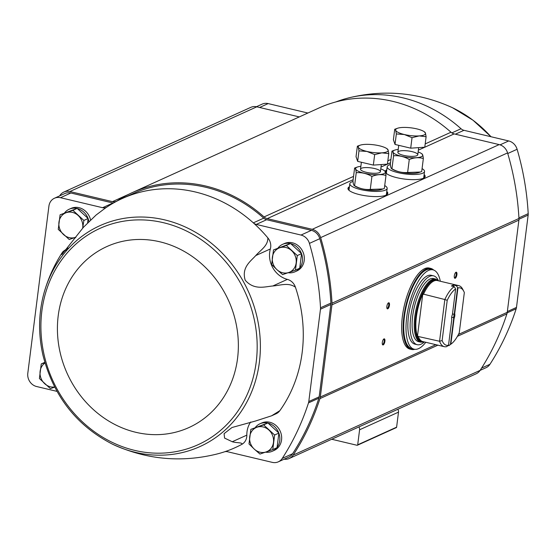 <?xml version="1.0" encoding="UTF-8"?>
<svg xmlns="http://www.w3.org/2000/svg" width="556" height="556" viewBox="0 0 556 556"><rect width="100%" height="100%" fill="white"/><g stroke="black" fill="none" stroke-linecap="round" stroke-linejoin="round"><path stroke-width="0.83" d="M284.109 459.207A11.294 10.064 -114.4 0 0 289.245 458.498L476.179 373.785A11.294 10.064 -114.4 0 0 480.099 370.386L486.007 367.718A11.294 10.064 -114.4 0 0 489.947 364.291A259.721 231.414 -114.4 0 0 516.183 308.768A7.527 6.707 -114.4 0 0 516.482 307.419L528.151 215.075A7.527 6.707 -114.4 0 0 528.2 213.671A259.721 231.414 -114.4 0 0 517.108 149.272A11.294 10.064 -114.4 0 0 508.698 140.939L463.954 130.306A6.901 6.151 -114.4 0 1 461.021 128.742A136.762 121.854 -114.4 0 0 349.085 97.793A136.762 121.854 -114.4 0 0 335.831 101.943M295.451 270.146L299.712 268.214L301.554 253.633L290.586 243.514L273.51 249.915L286.326 245.446L297.293 255.565L295.451 270.146L282.636 274.615L276.93 269.66L271.669 264.496L273.51 249.915M272.781 449.595L277.041 447.663L278.883 433.082L267.916 422.963L250.846 429.364L263.655 424.895L274.622 435.014L272.781 449.595L259.972 454.057L254.259 449.102L249.005 443.945L250.846 429.364M87.605 222.692L88.133 218.515L77.166 208.396L60.097 214.797L72.906 210.328L83.873 220.447L82.726 227.842A13.177 11.739 65.6 0 1 82.67 228.224M255.44 427.314A15.054 13.413 65.6 0 1 259.937 423.797L261.751 422.977A15.054 13.413 65.6 0 1 269.792 422.254A15.054 13.413 65.6 0 1 281.482 435.48A15.054 13.413 65.6 0 1 274.184 450.402L272.364 451.222A15.054 13.413 65.6 0 1 265.476 452.167M278.111 247.865A15.054 13.413 65.6 0 1 282.608 244.348L284.422 243.528A15.054 13.413 65.6 0 1 292.463 242.812A15.054 13.413 65.6 0 1 304.153 256.031A15.054 13.413 65.6 0 1 296.848 270.953L295.034 271.78A15.054 13.413 65.6 0 1 288.147 272.718M241.756 444.397C243.18 442.347 236.418 443.076 232.248 441.742L224.575 438.079L224.089 433.673L231.984 427.508L255.739 420.948L271.585 415.812L276.137 413.747A11.294 10.064 -114.4 0 0 279.821 410.696A136.762 121.854 -114.4 0 0 295.424 287.188C288.349 282.212 280.717 285.381 272.787 285.993C265.163 286.59 254.203 290.552 245.238 280.245C241.234 267.394 250.846 261.125 255.767 255.565L270.355 248.956A11.294 10.064 -114.4 0 0 267.846 237.885A136.762 121.854 -114.4 0 0 253.334 222.859A6.901 6.151 -114.4 0 0 256.26 224.415L301.005 235.056A11.294 10.064 -114.4 0 1 309.421 243.389A259.721 231.414 -114.4 0 1 320.513 307.781A7.527 6.707 -114.4 0 1 320.464 309.192L308.795 401.536A7.527 6.707 -114.4 0 1 308.497 402.885A259.721 231.414 -114.4 0 1 282.26 458.401A11.294 10.064 -114.4 0 1 278.32 461.827A11.294 10.064 -114.4 0 1 272.287 462.37L227.543 451.736A6.901 6.151 -114.4 0 0 224.409 451.847A136.762 121.854 -114.4 0 0 241.756 444.397A11.294 10.064 -114.4 0 0 246.836 435.133A23.213 20.683 -114.4 0 1 250.68 422.011M270.355 248.956A23.213 20.683 -114.4 0 0 287.376 279.383A11.294 10.064 -114.4 0 1 295.424 287.188M395.962 427.647A0.625 0.556 -114.4 0 0 396.609 427.175L398.506 412.142A3.767 3.357 -114.4 0 0 397.797 409.306M331.71 439.254L357.056 445.28A0.625 0.556 -114.4 0 0 357.696 444.814L359.593 429.774A3.767 3.357 -114.4 0 0 358.884 426.938M59.673 195.872A11.294 10.064 -114.4 0 1 63.843 192.063A11.294 10.064 -114.4 0 1 69.875 191.528L112.451 201.647A7.527 6.707 -114.4 0 0 116.468 201.286A7.527 6.707 -114.4 0 0 117.281 200.841A138.013 122.973 -114.4 0 1 132.168 192.654A138.013 122.973 -114.4 0 1 264.058 216.93A7.527 6.707 -114.4 0 0 267.227 218.619L353.136 179.692M425.194 143.914L450.992 132.224A7.527 6.707 -114.4 0 0 454.169 133.906L499.17 144.602A11.294 10.064 -114.4 0 1 507.572 152.907A260.979 232.533 -114.4 0 1 518.957 218.473A8.785 7.826 -114.4 0 1 518.901 220.113L507.253 312.319A8.785 7.826 -114.4 0 1 506.898 313.897A260.979 232.533 -114.4 0 1 480.099 370.386L293.165 455.1A260.979 232.533 -114.4 0 0 319.964 398.603A8.785 7.826 -114.4 0 0 320.312 397.033L331.96 304.827A8.785 7.826 -114.4 0 0 332.015 303.187A260.979 232.533 -114.4 0 0 320.638 237.614A11.294 10.064 -114.4 0 0 312.236 229.315L267.227 218.619M386.781 191.445A20.079 5.178 -172.8 0 1 387.803 193.391A20.079 5.178 -172.8 0 1 367.238 196.011A20.079 5.178 -172.8 0 1 347.966 188.359A20.079 5.178 -172.8 0 1 349.439 186.726M424.138 174.521A20.079 5.178 -172.8 0 1 425.159 176.46A20.079 5.178 -172.8 0 1 406.144 179.261A20.079 5.178 -172.8 0 1 385.461 172.256M386.684 170.643A20.079 5.178 -172.8 0 0 385.343 171.853A20.079 5.178 -172.8 0 1 385.322 171.429A20.079 5.178 -172.8 0 1 386.795 169.802M389.457 305.23A3.134 1.175 -76.6 0 1 388.366 308.288A3.134 1.175 -76.6 0 1 387.039 308.497A3.134 1.175 -76.6 0 1 387.018 305.543A3.134 1.175 -76.6 0 1 388.366 302.916A3.134 1.175 -76.6 0 1 389.457 305.23M456.907 274.664A3.134 1.175 -76.6 0 1 455.816 277.729A3.134 1.175 -76.6 0 1 454.488 277.937A3.134 1.175 -76.6 0 1 454.467 274.977A3.134 1.175 -76.6 0 1 455.816 272.35A3.134 1.175 -76.6 0 1 456.907 274.664M384.898 341.308A3.134 1.175 -76.6 0 1 383.807 344.373A3.134 1.175 -76.6 0 1 382.479 344.581A3.134 1.175 -76.6 0 1 382.458 341.627A3.134 1.175 -76.6 0 1 383.807 338.993A3.134 1.175 -76.6 0 1 384.898 341.308M289.245 458.498A11.294 10.064 -114.4 0 0 293.165 455.1M299.302 116.92L256.809 106.815A11.294 10.064 -114.4 0 0 250.784 107.357L63.843 192.063M450.992 132.224A138.013 122.973 -114.4 0 0 319.102 107.94L132.168 192.654M54.446 198.242A11.294 10.064 -114.4 0 1 60.479 197.7L102.589 207.708L112.965 203.01L70.855 193.001A11.294 10.064 -114.4 0 0 64.823 193.537L54.446 198.242A11.294 10.064 -114.4 0 0 48.921 206.102L27.8 373.284A11.294 10.064 -114.4 0 0 36.62 386.531L56.99 391.368M112.965 203.01A6.901 6.151 -114.4 0 0 113.327 203.086M122.313 198.499A136.762 121.854 -114.4 0 1 253.334 222.859L263.711 218.154A136.762 121.854 -114.4 0 0 132.689 193.794L122.313 198.499A136.762 121.854 -114.4 0 0 107.044 206.957A136.762 121.854 -114.4 0 0 104.771 208.5L96.098 215.026L83.504 227.216L61.862 254.565L61.973 252.994L63.092 251.493L67.985 248.045M263.711 218.154A6.901 6.151 -114.4 0 0 266.637 219.717L311.381 230.351A11.294 10.064 -114.4 0 1 319.797 238.684A259.721 231.414 -114.4 0 1 330.889 303.083A7.527 6.707 -114.4 0 1 330.841 304.486L319.172 396.831A7.527 6.707 -114.4 0 1 318.873 398.179A259.721 231.414 -114.4 0 1 292.637 453.703A11.294 10.064 -114.4 0 1 288.696 457.129L278.32 461.827M383.529 339.257A2.592 0.966 -76.6 0 1 383.709 339.257A2.592 0.966 -76.6 0 1 384.182 341.294A2.592 0.966 -76.6 0 1 382.514 344.303A2.592 0.966 -76.6 0 1 382.347 344.22M455.531 272.614A2.592 0.966 -76.6 0 1 455.718 272.614A2.592 0.966 -76.6 0 1 456.191 274.65A2.592 0.966 -76.6 0 1 454.516 277.659A2.592 0.966 -76.6 0 1 454.356 277.569M388.088 303.18A2.592 0.966 -76.6 0 1 388.269 303.173A2.592 0.966 -76.6 0 1 388.741 305.209A2.592 0.966 -76.6 0 1 387.073 308.219A2.592 0.966 -76.6 0 1 386.906 308.135M112.659 444.265A121.236 108.024 -114.4 0 0 135.31 452.32A121.236 108.024 -114.4 0 0 252.181 390.514A121.236 108.024 -114.4 0 0 216.103 247.267A121.236 108.024 -114.4 0 0 44.049 292.859C38.503 313.084 38.142 333.871 42.958 355.214C53.411 396.094 76.645 425.778 112.659 444.265C146.096 459.506 180.582 462.821 216.124 454.224A136.762 121.854 -114.4 0 0 224.409 451.847M102.589 207.708A6.901 6.151 -114.4 0 0 106.272 207.381A6.901 6.151 -114.4 0 0 107.044 206.957M64.691 212.746A15.054 13.413 65.6 0 1 69.187 209.23L71.001 208.41A15.054 13.413 65.6 0 1 79.042 207.687A15.054 13.413 65.6 0 1 90.531 219.835M255.767 255.565C260.827 249.825 268.006 245.849 267.846 237.885M271.585 415.812L279.821 410.696M307.885 113.028L268.166 103.59A11.294 10.064 -114.4 0 0 262.14 104.125L256.399 106.731M290.732 243.653A15.054 13.413 65.6 0 1 301.463 253.557M301.54 253.751A15.054 13.413 65.6 0 1 299.74 267.999M299.489 268.319A15.054 13.413 65.6 0 1 295.034 271.78M282.608 244.348A15.054 13.413 65.6 0 1 290.413 243.577M268.061 423.102A15.054 13.413 65.6 0 1 278.792 432.999M278.869 433.2A15.054 13.413 65.6 0 1 277.069 447.441M276.818 447.768A15.054 13.413 65.6 0 1 272.364 451.222M259.937 423.797A15.054 13.413 65.6 0 1 267.742 423.026M77.312 208.535A15.054 13.413 65.6 0 1 88.05 218.432M88.119 218.633A15.054 13.413 65.6 0 1 88.863 221.427M75.526 237.69A15.054 13.413 65.6 0 1 74.726 237.6M69.187 209.23A15.054 13.413 65.6 0 1 76.992 208.458M77.166 208.396L72.906 210.328M75.894 237.176A13.177 11.739 65.6 0 1 75.401 237.363L69.222 239.497L58.255 229.378L60.097 214.797M88.133 218.515L83.873 220.447M75.401 237.363A13.177 11.739 65.6 0 1 63.509 234.535A13.177 11.739 65.6 0 1 58.95 222.185A13.177 11.739 65.6 0 1 66.275 212.663A13.177 11.739 65.6 0 1 78.16 215.492A13.177 11.739 65.6 0 1 82.726 227.842M44.8 362.324L41.255 363.93L44.904 362.679M54.703 387.143L50.381 388.63L39.413 378.518L41.255 363.93M54.62 386.976A13.177 11.739 65.6 0 1 44.668 383.675A13.177 11.739 65.6 0 1 40.108 371.325A13.177 11.739 65.6 0 1 45.001 363.026M267.916 422.963L263.655 424.895M278.883 433.082L274.622 435.014M273.476 442.409A13.177 11.739 65.6 0 1 266.15 451.931A13.177 11.739 65.6 0 1 254.259 449.102A13.177 11.739 65.6 0 1 249.7 436.752A13.177 11.739 65.6 0 1 257.025 427.23A13.177 11.739 65.6 0 1 268.909 430.059A13.177 11.739 65.6 0 1 273.476 442.409M301.554 253.633L297.293 255.565M290.586 243.514L286.326 245.446M296.146 262.96A13.177 11.739 65.6 0 1 288.821 272.482A13.177 11.739 65.6 0 1 276.93 269.66A13.177 11.739 65.6 0 1 272.364 257.31A13.177 11.739 65.6 0 1 279.696 247.781A13.177 11.739 65.6 0 1 291.58 250.61A13.177 11.739 65.6 0 1 296.146 262.96M454.287 286.66L455.635 288.953L452.389 314.668A3.767 1.404 -76.6 0 0 451.771 319.512L448.525 345.227L446.711 346.603A31.365 11.725 -76.6 0 1 444.279 346.68A31.365 11.725 -76.6 0 1 439.56 341.259L442.131 340.571L447.212 300.323L444.835 299.531A31.365 11.725 -76.6 0 1 454.287 286.66L451.451 285.993A31.365 11.725 103.4 0 1 453.529 285.047L453.355 286.437M454.315 313.716L454.69 313.619L457.942 287.911L457.609 287.605L454.315 313.716L453.877 314.23L452.48 313.904M457.609 287.605L456.358 285.721L453.529 285.047M457.942 287.911A29.482 11.016 -76.6 0 1 463.794 291.337A29.482 11.016 -76.6 0 1 464.336 292.56L459.249 332.815A29.482 11.016 -76.6 0 1 451.312 343.851L449.491 345.186A31.365 11.725 -76.6 0 1 448.789 345.665L450.429 344.47L453.724 318.359L453.439 317.671L451.68 317.254M448.789 345.665L448.192 345.526M450.429 344.47L450.833 344.185L454.078 318.47L453.724 318.359M447.212 300.323A29.482 11.016 -76.6 0 1 455.635 288.953M456.358 285.721A31.365 11.725 -76.6 0 1 458.79 285.645A31.365 11.725 -76.6 0 1 462.766 289.322L463.794 291.337M448.525 345.227A29.482 11.016 -76.6 0 1 442.131 340.571M451.312 343.851A29.482 11.016 -76.6 0 1 450.833 344.185M444.835 299.531L422.789 293.978A31.588 11.801 -76.6 0 0 417.445 336.317L439.56 341.259L444.835 299.531M454.69 313.619A3.767 1.404 -76.6 0 1 454.078 318.47M418.557 341.662A32.436 12.121 -76.6 0 1 414.269 307.308A32.436 12.121 -76.6 0 1 433.562 278.556L435.695 279.063A32.436 12.121 -76.6 0 0 416.402 307.815A32.436 12.121 -76.6 0 0 420.697 342.169L418.557 341.662M425.785 342.287A40.776 15.241 -76.6 0 1 414.137 349.189A40.776 15.241 -76.6 0 1 408.743 305.995A40.776 15.241 -76.6 0 1 432.999 269.841A40.776 15.241 -76.6 0 1 440.296 281.253M417.181 344.692L414.922 344.15A35.382 13.226 -76.6 0 1 410.238 306.669A35.382 13.226 -76.6 0 1 431.282 275.303L433.548 275.839A35.382 13.226 103.4 0 0 412.503 307.204A35.382 13.226 103.4 0 0 417.181 344.692A35.382 13.226 103.4 0 0 424.353 341.947M414.137 349.189L411.871 348.647A40.776 15.241 -76.6 0 1 406.478 305.452A40.776 15.241 -76.6 0 1 430.733 269.306L432.999 269.841M414.825 349.307A41.658 15.568 -76.6 0 1 411.447 349.453L409.974 349.099A41.658 15.568 -76.6 0 1 404.462 304.973A41.658 15.568 -76.6 0 1 429.239 268.048L430.712 268.395A41.658 15.568 -76.6 0 1 433.666 270.042M438.232 280.384A35.382 13.226 103.4 0 0 433.548 275.839M417.445 336.317L422.789 293.978M453.877 314.23A3.086 1.154 -76.6 0 1 453.898 315.843A3.086 1.154 -76.6 0 1 453.439 317.671M353.025 181.499A18.821 4.851 7.2 0 0 349.821 183.702A18.821 4.851 7.2 0 0 367.884 190.875A18.821 4.851 7.2 0 0 387.164 188.421A18.821 4.851 7.2 0 0 384.717 185.551M349.821 183.702L349.057 189.721A18.821 4.851 7.2 0 0 349.182 190.472M386.1 195.135A18.821 4.851 7.2 0 0 386.406 194.433L387.164 188.421M357.369 146.186L356.042 156.688L357.661 161.372L373.347 165.097L387.421 164.145L388.748 153.644L381.875 152.837L374.674 154.603L366.995 151.447L358.988 150.871L358.342 147.243L357.369 146.186L360.198 145.172A15.054 3.878 -172.8 0 1 364.569 144.421A15.054 3.878 -172.8 0 1 379.449 145.804A15.054 3.878 -172.8 0 1 386.691 148.521A15.054 3.878 -172.8 0 1 388.102 150.016L388.748 153.644M357.661 161.372L358.988 150.871M373.347 165.097L374.674 154.603M387.129 148.959L388.102 150.016A15.054 3.878 -172.8 0 1 381.875 152.837A15.054 3.878 -172.8 0 1 366.995 151.447A15.054 3.878 -172.8 0 1 358.342 147.243A15.054 3.878 -172.8 0 1 360.198 145.172M380.784 168.843A14.984 3.864 -172.8 0 1 383.869 170.324A14.984 3.864 -172.8 0 1 369.983 174.257A14.984 3.864 -172.8 0 1 357.508 166.995A14.984 3.864 -172.8 0 1 360.865 166.327M374.619 168.544A10.036 2.585 -172.8 0 1 379.977 172.325A10.036 2.585 -172.8 0 1 370.143 172.992A10.036 2.585 -172.8 0 1 360.781 169.9A10.036 2.585 -172.8 0 1 364.131 167.669A10.036 2.585 -172.8 0 1 374.619 168.544M357.508 166.995L354.61 168.03C355.36 167.891 355.903 169.455 356.229 172.714C361.678 172.27 366.911 173.514 371.915 176.447C376.808 174.431 381.499 174.111 385.989 175.487C385.662 172.235 385.12 170.671 384.37 170.803M385.989 175.487L384.349 188.463L383.001 188.964L370.275 189.415C364.826 189.867 359.593 188.623 354.589 185.69L356.229 172.714M370.275 189.415L371.915 176.447M382.896 188.998L381.451 189.499A14.984 3.864 -172.8 0 1 369.886 190.103A14.984 3.864 -172.8 0 1 355.089 186.17L354.589 185.69C353.838 185.822 353.296 184.265 352.97 181.006L354.61 168.03M390.382 164.569A18.821 4.851 7.2 0 0 387.178 166.779A18.821 4.851 7.2 0 0 405.241 173.952A18.821 4.851 7.2 0 0 424.52 171.491A18.821 4.851 7.2 0 0 422.073 168.621M387.178 166.779L386.413 172.791A18.821 4.851 7.2 0 0 386.538 173.541M423.457 178.205A18.821 4.851 7.2 0 0 423.762 177.51L424.52 171.491M394.725 129.263L393.398 139.758L395.017 144.442L410.703 148.174L424.777 147.215L426.104 136.72L419.231 135.907L412.031 137.673L404.351 134.524L396.345 133.947L395.698 130.312L394.725 129.263L397.554 128.248A15.054 3.878 -172.8 0 1 401.925 127.491A15.054 3.878 -172.8 0 1 416.805 128.881A15.054 3.878 -172.8 0 1 424.047 131.591A15.054 3.878 -172.8 0 1 425.458 133.086L426.104 136.72M395.017 144.442L396.345 133.947M410.703 148.174L412.031 137.673M424.485 132.029L425.458 133.086A15.054 3.878 -172.8 0 1 419.231 135.907A15.054 3.878 -172.8 0 1 404.351 134.524A15.054 3.878 -172.8 0 1 395.698 130.312A15.054 3.878 -172.8 0 1 397.554 128.248M418.14 151.913A14.984 3.864 -172.8 0 1 421.226 153.393A14.984 3.864 -172.8 0 1 407.339 157.334A14.984 3.864 -172.8 0 1 394.864 150.064A14.984 3.864 -172.8 0 1 398.221 149.397M411.975 151.621A10.036 2.585 -172.8 0 1 417.334 155.395A10.036 2.585 -172.8 0 1 407.499 156.069A10.036 2.585 -172.8 0 1 398.138 152.969A10.036 2.585 -172.8 0 1 401.488 150.739A10.036 2.585 -172.8 0 1 411.975 151.621M394.864 150.064L391.966 151.1C392.717 150.968 393.259 152.525 393.585 155.784C399.034 155.339 404.268 156.583 409.272 159.516C414.164 157.508 418.856 157.188 423.345 158.557C423.019 155.312 422.477 153.748 421.726 153.873M423.345 158.557L421.705 171.533L420.357 172.033L407.631 172.492C402.183 172.937 396.949 171.693 391.945 168.76L393.585 155.784M407.631 172.492L409.272 159.516M391.563 168.656L391.945 168.76C391.195 168.899 390.653 167.335 390.326 164.076L391.966 151.1M420.253 172.068L418.807 172.569A14.984 3.864 -172.8 0 1 407.242 173.173A14.984 3.864 -172.8 0 1 392.446 169.239L391.577 168.67M349.085 97.793C384.62 89.196 419.106 92.511 452.542 107.753A121.236 108.024 65.6 0 1 490.997 136.734M359.593 429.774L398.506 412.142M357.696 444.814L396.609 427.175M381.006 167.057L390.493 162.762M418.362 150.134L454.169 133.906M264.058 216.93L353.553 176.377M387.838 160.844L390.91 159.447M312.236 229.315L499.17 144.602M320.638 237.614L507.572 152.907M332.015 303.187L518.957 218.473M331.96 304.827L518.901 220.113M320.312 397.033L435.848 344.678M458.457 334.434L507.253 312.319M319.964 398.603L437.899 345.165M457.442 336.304L506.898 313.897M69.875 191.528L256.809 106.815M112.451 201.647L128.999 194.148M424.033 175.362A20.079 5.178 -172.8 0 1 425.034 176.877M423.95 176.023A19.696 5.08 -172.8 0 1 424.638 177.42M385.586 172.485A19.696 5.08 -172.8 0 1 386.601 171.304M386.677 192.286A20.079 5.178 -172.8 0 1 387.678 193.801M347.98 188.79A20.079 5.178 -172.8 0 1 349.328 187.574M386.594 192.946A19.696 5.08 -172.8 0 1 387.282 194.35M348.23 189.415A19.696 5.08 -172.8 0 1 349.244 188.227M256.26 224.415L266.637 219.717M301.005 235.056L311.381 230.351M309.421 243.389L319.797 238.684M320.513 307.781L330.889 303.083M320.464 309.192L330.841 304.486M308.795 401.536L319.172 396.831M308.497 402.885L318.873 398.179M282.26 458.401L292.637 453.703M60.479 197.7L70.855 193.001M134.656 450.381A118.769 105.821 -114.4 0 0 249.046 301.672A118.769 105.821 -114.4 0 0 63.412 257.546A118.769 105.821 -114.4 0 0 134.656 450.381M135.852 432.304A99.364 88.536 -114.4 0 0 231.56 307.885A99.364 88.536 -114.4 0 0 76.248 270.974A99.364 88.536 -114.4 0 0 135.852 432.304M232.248 441.742L246.836 435.133M272.787 285.993L287.376 279.383M63.092 251.493L66.477 249.957M461.021 128.742L451.861 132.898M463.954 130.306L455.371 134.191M508.698 140.939L500.052 144.859M517.108 149.272L507.753 153.512M528.2 213.671L518.922 217.876M528.151 215.075L518.963 219.238M516.482 307.419L507.343 311.562M516.183 308.768L507.162 312.854M489.947 364.291L481.586 368.079M268.166 103.59L259.582 107.475M423.394 294.43A31.365 11.725 -76.6 0 1 437.35 280.551L458.79 285.645M444.279 346.68L422.838 341.586A31.365 11.725 -76.6 0 1 418.119 336.165M423.79 341.808A31.734 11.857 -76.6 0 1 417.758 308.135A31.734 11.857 -76.6 0 1 438.302 280.773M424.165 341.898A32.067 11.982 -76.6 0 1 417.334 308.038A32.067 11.982 -76.6 0 1 438.67 280.863M414.512 349.265A41.408 15.471 -76.6 0 1 406.248 305.397A41.408 15.471 -76.6 0 1 433.367 269.945M414.894 349.314L411.447 349.453A41.658 15.568 -76.6 0 1 405.936 305.32A41.658 15.568 -76.6 0 1 430.712 268.395L433.736 270.07M357.39 445.245L396.303 427.613M61.973 252.994C54.05 265.351 48.08 278.639 44.049 292.859M452.542 107.753L473.017 120.235L491.024 136.741M424.256 341.919L420.697 342.169M438.76 280.884L435.695 279.063M361.379 162.255L360.51 169.17M381.326 164.555L380.422 171.686M386.691 148.521L387.511 149.064M383.869 170.324L384.752 170.907M398.735 145.324L397.867 152.24M418.682 147.632L417.778 154.756M424.047 131.591L424.867 132.14M421.226 153.393L422.108 153.977"/></g></svg>
